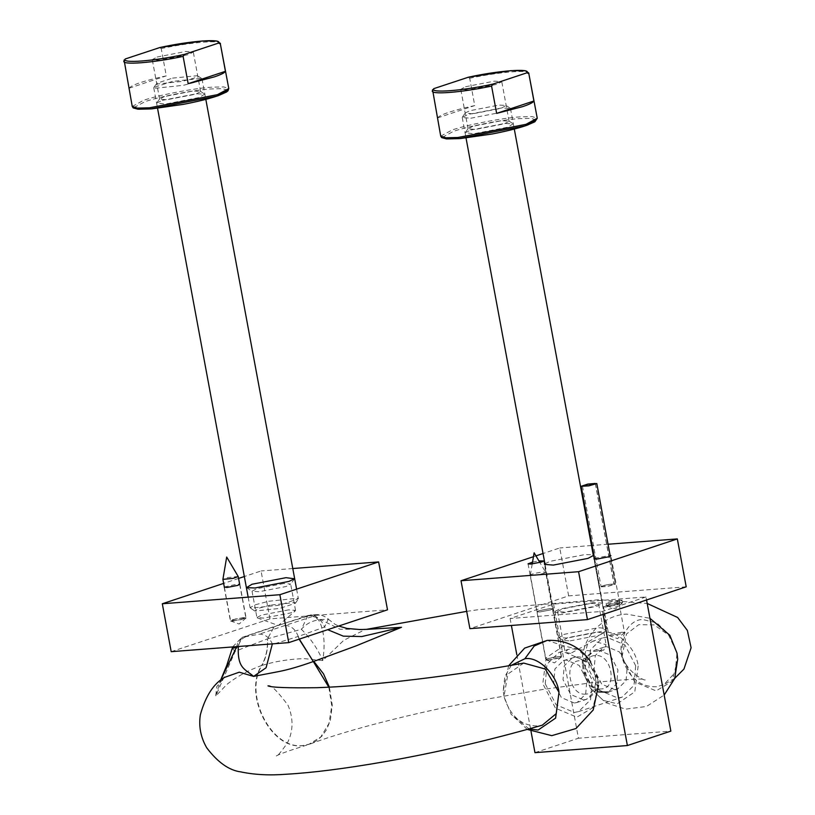 <?xml version="1.0" encoding="UTF-8"?>
<svg xmlns="http://www.w3.org/2000/svg" width="815" height="815" viewBox="0 0 815 815"><rect width="100%" height="100%" fill="white"/><g stroke="black" fill="none" stroke-linecap="round" stroke-linejoin="round"><path stroke-width="0.61" stroke-dasharray="4.08 3.06" d="M310.729 743.82L303.119 745.481C271.65 750.228 243.135 694.36 261.992 665.376C275.704 661.23 289.875 658.989 304.515 658.652L322.791 660.558L343.787 640.305L364.988 629.649L367.881 629.292L340.089 629.261L320.417 619.553L318.584 619.92C311.738 620.857 306.002 623.984 301.367 629.292L307.876 615.529L311.116 614.856L318.584 619.92C324.003 629.486 325.409 643.035 322.791 660.558C317.514 648.475 310.372 638.053 301.367 629.292L267.585 638.797C268.043 648.944 266.179 657.797 261.992 665.376L261.625 665.498C265.894 657.888 267.86 649.005 267.503 638.828L235.219 651.256L215.71 696.112L220.478 680.617L219.541 683.011L224.543 677.387L216.78 686.546L215.71 696.112L226.876 684.427C236.737 676.633 248.31 670.327 261.625 665.498C242.799 694.472 271.293 750.35 302.691 745.613L310.719 743.82L316.811 740.631L322.129 735.864L326.469 729.792L330.35 720.46L332.265 705.179L329.382 687.177M236.503 647.171C237.634 641.812 240.119 638.42 243.97 637.004L307.907 615.519L311.666 614.979C316.037 614.724 316.189 615.274 312.114 616.629C317.555 616.772 321.701 620.246 324.564 627.051L328.302 619.217L320.417 619.553L313.001 614.683L318.645 614.632C318.655 613.756 328.241 617.75 328.272 619.186M232.163 648.618L235.219 651.256L241.933 637.422L232.591 646.937M272.546 644.319C269.571 637.564 265.15 634.172 259.282 634.172L241.933 637.422M299.309 639.113L298.341 636.423M298.198 636.464L299.115 639.174M245.631 636.902C241.882 638.288 239.427 641.588 238.275 646.825M523.719 663.094L507.918 674.015L503.965 696.519C510.394 716.619 521.916 726.409 538.542 725.9L542.27 725.197M312.114 616.629L285.087 625.462C291.047 625.584 295.438 629.251 298.27 636.444L324.564 627.051L327.671 629.689M239.692 646.397L270.336 644.033M274.859 643.687L298.27 636.444M656.544 686.719C639.938 687.249 628.416 677.459 621.967 657.348L626.46 634.009L638.746 624.677L654.18 624.871L668.646 635.13L677 653.11L675.115 672.65L663.777 684.712L656.544 686.719M529.118 728.926L511.158 714.368L503.965 696.519L503.252 690.56L504.842 676.644L511.25 665.335M574.28 702.999L561.392 697.609L553.721 682.797L554.913 668.972L563.359 660.629L566.313 660.028L579.2 665.417L586.871 680.24L585.679 694.064L577.234 702.408L574.28 702.999M597.813 679.394L598.526 685.354L592.923 707.654L576.908 717.169L555.514 708.225L542.78 683.632L546.172 657.797L563.685 645.857L577.682 649.198L590.62 661.556L597.813 679.394M614.653 689.592L601.755 684.203L594.094 669.39L595.286 655.566L603.732 647.222L606.686 646.631L619.573 652.02L627.244 666.833L626.042 680.657L617.607 689.001L614.653 689.592M677.713 659.07L672.1 681.36L656.095 690.886L634.702 681.941L621.967 657.348C617.464 639.795 628.966 619.023 642.872 619.563L656.87 622.915L669.808 635.262M638.176 665.998L634.793 691.823L617.271 703.773L603.283 700.421L590.335 688.074L583.153 670.236L582.44 664.266L588.043 641.976L604.058 632.45C617.373 629.812 636.138 648.261 638.176 665.998M619.695 602.489L608.479 604.659L606.615 605.667L609.447 605.891L620.673 603.721L622.538 602.713L619.695 602.489M619.257 600.095L622.1 600.319L620.235 601.327L609.009 603.497L606.166 603.273L608.031 602.265L619.257 600.095M621.692 632.246L610.639 634.386L608.805 635.374L611.607 635.598L622.66 633.459L624.494 632.471L621.692 632.246M616.364 603.497L619.166 603.721L617.332 604.71L606.279 606.849L603.477 606.625L605.311 605.637L616.364 603.497M558.703 656.533L547.649 658.673L545.816 659.671L548.607 659.885L559.661 657.746L561.504 656.758L558.703 656.533M549.819 608.622L552.621 608.846L550.787 609.844L539.734 611.973L536.932 611.759L538.766 610.761L549.819 608.622L538.766 610.761L536.932 611.759L539.734 611.973L550.787 609.844L552.621 608.846L549.819 608.622M591.252 603.355L598.567 603.935L593.758 606.533L564.856 612.116L557.531 611.545L562.34 608.948L591.252 603.355M570.582 653.416L565.09 652.316L567.963 649.453L571.641 648.771L594.807 651.399L603.752 650.146L606.116 644.716L593.361 641.018L570.582 653.416M545.266 683.836L546.967 664.266L558.917 652.448L563.104 651.603L581.36 659.243L592.22 680.219L590.529 699.8L578.568 711.617L574.381 712.453L556.136 704.822L545.266 683.836M635.69 665.794L624.83 644.808L606.584 637.177L602.397 638.013L590.437 649.83L588.746 669.41L599.606 690.386L617.862 698.017L622.039 697.182L633.999 685.364L635.69 665.794M646 596.967L602.519 611.393L510.098 618.514L553.579 604.078L646 596.967L646.56 599.983M553.579 604.078L578.436 738.227L670.857 731.116M534.966 752.663L578.436 738.227M510.098 618.514L511.392 625.462M516.792 654.588L531.013 731.33M602.519 611.393L603.08 614.418M243.278 617.658L232.224 619.797L230.39 620.786L233.182 621.01L244.235 618.87L246.079 617.882L243.278 617.658M224.319 587.014L237.063 584.121L239.641 584.172M288.653 609.854L261.452 615.121L256.929 617.556L263.815 618.106L291.026 612.839L295.539 610.404L288.653 609.854M283.773 583.509L256.562 588.766L252.049 591.211L258.925 591.751L286.136 586.494L290.66 584.049L283.773 583.509M171.191 651.674L269.938 618.88L387.502 609.824M269.938 618.88L261.055 570.969L244.327 576.531M292.779 568.534L261.055 570.969M238.581 578.436L223.646 583.397M470.836 118.216L504.852 111.635L510.496 108.589L501.897 107.906L467.881 114.487L462.237 117.533L470.836 118.216M472.506 113.845L465.284 112.939L469.99 110.677L498.902 105.084L506.003 105.39L501.408 108.252L472.506 113.845M567.189 638.043L558.825 637.687L564.225 634.315L598.241 627.733L606.849 628.416L601.195 631.472L567.189 638.043M570.184 640.865L599.086 635.272L603.793 633.021L596.58 632.104L567.668 637.697L563.073 640.559L570.184 640.865M172.383 81.419L153.872 87.45L154.392 88.346L183.406 85.31L196.782 81.806L202.028 78.892L201.397 78.383L172.383 81.419M172.546 78.118L197.525 75.693L194.113 78.159L181.908 81.429L157.254 84.006L156.806 83.242L172.546 78.118M268.726 601.256L297.74 598.22L298.372 598.73L279.749 605.148L250.735 608.184L250.103 607.674L255.35 604.761L268.726 601.256M270.223 605.138L258.019 608.408L254.922 611.026L279.586 608.448L295.315 603.324L294.877 602.56L270.223 605.138M470.764 130.054L504.78 123.473L513.134 123.829L507.735 127.211L473.729 133.782L465.233 132.713L470.764 130.054M432.561 89.711L437.492 117.931C440.212 114.558 452.631 110.433 474.758 105.563L469.695 78.25L467.83 77.344M437.492 117.931L474.758 105.563M472.873 126.254L468.075 128.841L475.389 129.422L504.302 123.829L509.1 121.241L501.785 120.661L472.873 126.254M465.548 86.726L494.461 81.133L501.775 81.714L496.977 84.302L468.065 89.894L460.75 89.314L465.548 86.726M162.297 100.367L196.303 93.786L204.667 94.143L199.268 97.515L165.251 104.096L156.755 103.016L162.297 100.367M124.084 60.015L129.014 88.244C131.735 84.862 144.153 80.736 166.28 75.866L161.217 48.554L159.353 47.647M129.014 88.244L166.28 75.866M164.396 96.557L159.597 99.145L166.912 99.725L195.824 94.133L200.622 91.545L193.308 90.964L164.396 96.557M157.071 57.03L185.983 51.437L193.298 52.017L188.499 54.605L159.587 60.198L152.273 59.617L157.071 57.03M616.751 603.375L604.852 605.677L602.876 606.737L605.891 606.981L617.79 604.679L619.767 603.609L616.751 603.375M594.532 558.336L610.129 555.423M593.891 602.479L559.192 609.192L553.436 612.299L562.218 613.002L596.906 606.289L602.662 603.182L593.891 602.479M544.929 563.715L550.319 561.28L585.007 554.567L593.198 554.77M532.541 562.116L538.939 560.924M686.21 586.82L568.646 595.877L469.898 628.66M568.646 595.877L559.762 547.965L543.034 553.517M535.934 555.871L533.458 556.696M608.051 544.247L592.138 545.469M591.486 545.52L559.762 547.965M544.522 573.016C550.054 570.979 536.28 572.425 531.462 574.392C525.93 576.429 539.713 574.982 544.522 573.016L545.663 572.283L539.876 562.513M531.462 574.392L530.331 575.125L545.999 659.63L547.13 658.897C541.598 660.945 555.372 659.488 560.19 657.522L561.321 656.788L545.663 572.283M560.19 657.522C565.722 655.484 551.938 656.941 547.13 658.897M238.204 576.49L227.823 577.55L222.903 579.322M235.494 618.942L231.073 620.989L240.975 619.736L245.896 617.913L235.494 618.942M595.5 483.784L614.153 584.396L615.447 584.151L607.43 586.474L599.82 586.902L606.421 584.701L615.264 583.815L606.492 584.854L601.113 586.698L607.358 586.331L614.153 584.396M595.307 483.448L613.96 584.06M596.611 483.203L615.264 583.815M610.272 556.238L615.447 584.151M241.984 637.411L274.319 626.521L267.503 638.828L274.268 626.531L311.666 614.979M328.842 687.198L331.776 705.933L328.975 723.414L320.774 736.984L308.488 744.564M285.077 625.462L259.282 634.172M585.812 694.085C569.369 696.275 562.849 661.067 579.628 660.7C596.06 658.5 602.591 693.718 585.812 694.085M583.591 699.902L586.545 699.311L594.991 690.967L596.193 677.143L588.522 662.33L575.635 656.941L572.68 657.532L564.235 665.875L563.033 679.7L570.704 694.512L583.591 699.902M563.685 645.857L547.222 640.386M601.338 688.93C584.895 691.12 578.375 655.912 595.154 655.545C611.586 653.345 618.116 688.563 601.338 688.93M597.364 649.718L594.41 650.319L585.975 658.663L584.773 672.487L592.444 687.3L605.331 692.689L608.285 692.098L616.731 683.754L617.923 669.93L610.252 655.107L597.364 649.718M536.066 119.937L531.105 118.358L519.379 118.633C502.977 119.55 466.689 126.57 453.395 131.398L442.433 137.297M440.721 136.136L452.019 130.043C465.732 125.072 503.14 117.829 520.041 116.881L532.154 116.596L537.258 118.246M528.843 73.696C531.706 69.295 499.595 71.771 469.695 78.25M227.599 90.251L222.627 88.662L210.902 88.937C194.51 89.854 158.222 96.873 144.917 101.702L133.955 107.6M132.244 106.449L143.542 100.347C157.254 95.375 194.663 88.142 211.564 87.195L223.677 86.91L228.781 88.56M220.376 44C223.229 39.609 191.128 42.074 161.217 48.554M267.972 685.873C270.305 684.101 276.988 690.57 288.031 705.281C293.583 718.555 293.349 731.147 287.349 743.056C280.492 752.734 276.764 757.094 276.163 756.106C277.997 754.578 288.724 750.737 308.355 744.594M328.292 619.227L335.23 624.412L338.683 626.032M466.689 611.362L478.599 609.661L599.31 599.718L647.202 603.467M674.8 678.263L663.777 684.712M310.607 743.84C350.287 728.834 421.752 711.169 487.94 698.944L542.148 689.582L591.853 682.695C623.373 679.527 641.15 678.447 645.205 679.455C647.181 683.072 618.127 667.954 622.09 647.079C623.047 640.58 624.504 636.22 626.46 634.019M563.359 660.629L576.144 656.839C581.798 656.584 586.769 658.836 591.079 663.573L597.273 676.277C599.514 686.291 595.948 693.962 586.545 699.311L577.234 702.408M527.295 729.425L511.158 714.368M503.252 690.56L508.642 665.794M603.732 647.222L594.41 650.319L586.362 656.717L583.571 664.001L584.09 675.085L588.878 684.834L598.434 691.935M608.285 692.098L617.607 689.001M590.335 688.074L605.565 702.601L625.574 709.162L646.468 706.473L664.174 695.032M582.44 664.266C580.423 639.306 601.307 615.386 626.409 614.102L649.952 618.3M606.818 605.83L615.457 608.937L622.405 602.937M622.1 600.319L622.538 602.713M606.166 603.273L606.615 605.667M609.009 635.537L617.515 638.603L624.361 632.695M619.166 603.721L624.494 632.471M603.477 606.625L608.805 635.374M546.019 659.834L554.526 662.89L561.372 656.982M543.737 560.934L561.504 656.758M528.059 563.848L545.816 659.671M598.567 603.935L606.126 644.716M557.531 611.545L565.09 652.316M558.917 652.448L567.963 649.443M578.568 711.617L622.039 697.182M602.397 638.013L593.351 641.018M230.584 620.959L239.101 624.015L245.947 618.106M239.865 584.345L246.079 617.882M224.176 587.248L230.39 620.786M257.418 617.964L278.373 625.492L295.224 610.955M294.48 578.762L290.568 584.365M246.578 587.635L252.243 591.466M252.049 591.211L256.929 617.556M295.539 610.404L290.66 584.049M510.251 108.263L506.003 105.39M462.349 117.146L465.284 112.939M510.496 108.589L514.296 129.045M593.412 555.942L606.849 628.416M462.237 117.533L466.027 137.99M545.143 564.887L558.581 637.361M603.793 633.021L606.727 628.813M563.073 640.559L558.825 637.687M153.872 87.45L156.806 83.242M201.774 78.566L197.525 75.693M153.76 87.837L157.55 108.303M248.157 597.15L250.103 607.674M202.028 78.892L205.818 99.359M296.599 589.153L298.372 598.73M254.596 610.873L250.348 608M295.315 603.324L298.259 599.117M468.167 128.505L465.233 132.713M508.886 120.956L513.134 123.829M468.075 128.841L460.75 89.314M509.1 121.241L501.775 81.714M159.699 98.819L156.755 103.016M200.419 91.27L204.667 94.143M159.597 99.145L152.273 59.617M200.622 91.545L193.298 52.017M602.876 606.737L593.992 558.835M619.767 603.609L610.893 555.698M553.436 612.299L544.552 564.388M602.662 603.182L593.789 555.27M530.331 575.084L532.226 563.929M239.712 584.579L245.896 617.913M224.39 587.421L230.574 620.755M582.45 486.056L601.093 586.668M594.665 559.1L599.82 586.902"/><path stroke-width="1.22" d="M327.671 629.689L343.329 636.158L361.799 636.546L401.52 627.295L367.402 629.323M329.382 687.177L323.514 673.862L313.806 661.383L356.196 645.837L401.52 627.295L366.292 629.384M232.163 648.618L226.764 665.366L220.437 680.647L236.503 647.171L232.173 648.546L232.591 646.937M238.337 646.499L236.503 647.171L236.605 646.631M299.115 639.174L313.327 661.536L299.309 639.113M224.543 677.387L239.274 672.181L253.597 676.409L266.087 667.75L272.373 643.87M239.692 646.397L238.275 646.825C237.45 668.891 245.142 668.87 253.597 676.409L278.557 671.611C288.021 669.787 299.614 666.425 313.327 661.536L328.842 687.198M542.27 725.197L556.248 713.624L558.998 692.281L545.296 669.054L523.719 663.094C483.947 670.378 443.177 676.358 401.388 681.045C369.552 684.6 341.465 686.821 317.137 687.697C288.062 688.105 271.68 687.493 267.972 685.873M270.336 644.033L274.859 643.687M511.25 665.335L524.87 658.744C538.185 656.106 556.951 674.545 558.998 692.281L555.606 718.117L538.094 730.057L529.118 728.926M649.952 618.3L669.808 635.262L677 653.11L677.713 659.07L674.728 678.457L664.174 695.032M646.56 599.983L670.857 731.116L627.387 745.542L534.966 752.663L531.013 731.33M511.392 625.462L516.792 654.588M603.08 614.418L627.387 745.542M239.641 584.172L238.021 585.333L226.967 587.472L224.319 587.014M285.994 577.682L294.48 578.762L288.948 581.411L254.932 587.992L246.578 587.635L251.978 584.263L285.994 577.682M288.744 642.617L171.191 651.674L162.307 603.762L279.871 594.706L288.744 642.617L387.502 609.824L378.618 561.922L292.779 568.534M279.871 594.706L378.618 561.922M244.327 576.531L238.581 578.436M223.646 583.397L162.307 603.762M522.67 106.622L496.641 113.377L491.577 86.064L492.912 84.098L526.979 72.79L528.843 73.696L533.907 100.999C533.224 102.466 529.475 104.34 522.67 106.622M468.228 77.262L433.763 88.652L432.429 90.618C429.566 95.019 461.677 92.543 491.577 86.064M533.907 100.999L496.641 113.377M214.192 76.926L188.173 83.68L183.11 56.378L184.435 54.401L218.512 43.093L220.376 44L225.429 71.312C224.746 72.779 220.997 74.644 214.192 76.926M159.75 47.565L125.286 58.965L123.962 60.931C121.099 65.332 153.21 62.857 183.11 56.378M225.429 71.312L188.173 83.68M610.129 555.423L610.893 555.698L608.907 556.767L597.008 559.07L593.992 558.835L594.532 558.336M593.198 554.77L593.789 555.27L588.023 558.377L553.334 565.09L544.552 564.388L544.929 563.715M538.939 560.924L543.737 560.934L541.904 561.932L530.85 564.072L528.059 563.848L532.541 562.116M533.458 556.696L461.015 580.749L469.898 628.66L587.452 619.604L578.579 571.692L677.326 538.909L608.051 544.247M461.015 580.749L578.579 571.692M543.034 553.517L535.934 555.871M592.138 545.469L591.486 545.52M587.452 619.604L686.21 586.82L677.326 538.909M233.304 578.344L238.225 576.531L226.692 557.053L222.903 579.373L233.304 578.344M595.307 483.448L587.778 484.09L581.177 486.29L588.776 485.862L596.804 483.54L588.705 485.72L582.46 486.086L587.849 484.242L595.388 483.876M596.804 483.54L610.272 556.238M590.62 661.556C579.995 646.672 565.529 639.622 547.222 640.386L534.212 646.01L524.87 658.744M442.433 137.297L447.353 138.907L459.13 138.632L525.115 125.867L536.066 119.937M528.843 73.696L537.258 118.246L525.95 124.349L457.928 137.501L445.815 137.786L440.721 136.136L432.561 89.711M467.83 77.344C497.955 70.63 531.339 68.052 526.979 72.79M492.912 84.098C462.788 90.811 429.403 93.389 433.763 88.652M133.955 107.6L138.886 109.21L150.653 108.935L216.637 96.18L227.599 90.251M220.376 44L228.781 88.56L217.483 94.652L149.461 107.814L137.338 108.1L132.244 106.449L124.084 60.015M159.353 47.647C189.488 40.933 222.862 38.366 218.512 43.093M184.435 54.401C154.31 61.125 120.936 63.692 125.286 58.965M542.484 725.126C488.715 740.468 436.056 752.673 384.527 761.74C345.163 768.596 312.369 772.763 286.126 774.25C269.48 775.554 254.362 774.759 240.771 771.886C229.137 770.389 217.788 762.382 206.755 747.844C200.714 737.422 198.585 726.379 200.358 714.735C205.574 696.051 213.622 683.612 224.512 677.397M338.683 626.032L347.088 628.457L360.006 629.547L367.932 629.292M366.505 629.343L466.689 611.362M647.202 603.467L677.652 617.495L687.361 630.433L691.1 647.752L683.958 669.054L674.8 678.263M598.526 685.354L593.198 710.008L576.001 728.518L551.765 735.66L527.295 729.425M508.642 665.794L524.656 648.108L547.222 640.386M598.434 691.935L608.285 692.098M514.296 129.045L593.412 555.942M466.027 137.99L545.143 564.887M157.55 108.303L248.157 597.15M205.818 99.359L296.599 589.153M537.258 118.246L534.915 121.761L526.999 125.255C518.024 128.342 506.278 131.276 491.761 134.057L460.302 138.56L446.447 138.896L441.669 137.613L440.721 136.136M528.904 73.207L525.471 70.773L510.985 70.66L468.034 77.282M228.781 88.56L228.006 90.811L226.448 92.075L218.532 95.559C209.547 98.646 197.8 101.58 183.283 104.361L151.824 108.864L137.969 109.2L133.191 107.916L132.244 106.449M220.437 43.521L216.994 41.076L202.507 40.974L159.567 47.596M532.226 563.929L534.12 552.804L539.876 562.513M238.225 576.531L239.712 584.579M222.903 579.373L224.39 587.421M581.177 486.29L594.665 559.1"/></g></svg>
